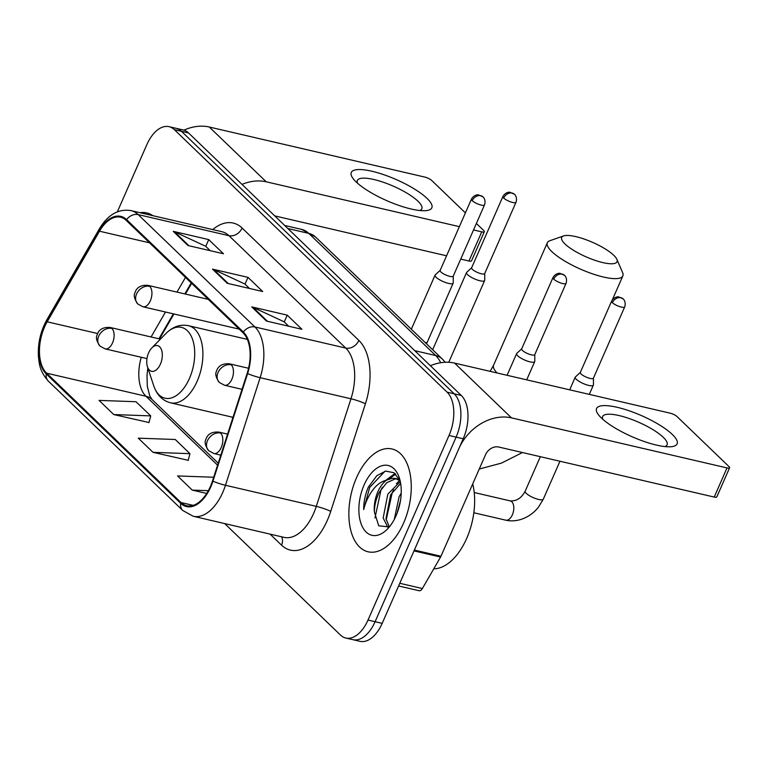 <?xml version="1.0" encoding="UTF-8"?>
<svg xmlns="http://www.w3.org/2000/svg" width="768" height="768" viewBox="0 0 768 768"><rect width="100%" height="100%" fill="white"/><g stroke="black" fill="none" stroke-linecap="round" stroke-linejoin="round"><path stroke-width="1.15" d="M191.626 283.334L185.434 294.067M173.933 313.978L159.523 338.938M232.205 417.139A58.282 32.678 -76.9 0 0 232.589 418.579M224.669 523.574L340.483 635.05A32.986 18.499 -76.9 0 0 345.811 638.035L360.01 641.328A32.986 18.499 -76.9 0 0 382.186 623.366L463.219 438.778A32.986 18.499 -76.9 0 0 461.29 395.462L188.554 132.95A32.986 18.499 -76.9 0 0 183.216 129.965L176.122 128.314A32.986 18.499 -76.9 0 1 181.45 131.309A32.986 18.499 -76.9 0 0 176.122 128.314L169.027 126.672A32.986 18.499 -76.9 0 0 146.851 144.634L117.36 211.814M345.811 638.035A32.986 18.499 -76.9 0 0 367.997 620.064L449.021 435.475L456.115 437.126A32.986 18.499 -76.9 0 0 454.195 393.811L181.45 131.309L454.195 393.811A32.986 18.499 -76.9 0 1 456.115 437.126L375.091 621.715L456.115 437.126L463.219 438.778M352.915 639.686A32.986 18.499 -76.9 0 0 375.091 621.715A32.986 18.499 -76.9 0 1 352.915 639.686M403.603 523.046A52.781 29.597 -76.9 0 0 391.997 448.973A52.781 29.597 -76.9 0 0 356.515 477.725A52.781 29.597 -76.9 0 0 368.112 551.798A52.781 29.597 -76.9 0 0 403.603 523.046A52.781 29.597 -76.9 0 0 391.997 448.973A52.781 29.597 -76.9 0 0 356.515 477.725A52.781 29.597 -76.9 0 0 368.112 551.798A52.781 29.597 -76.9 0 0 403.603 523.046M152.822 215.674A52.781 29.597 -76.9 0 0 146.726 212.899A52.781 29.597 -76.9 0 0 140.026 212.698A52.781 29.597 -76.9 0 1 146.726 212.899A52.781 29.597 -76.9 0 1 152.822 215.674M210.365 486.557A35.184 19.728 103.1 0 1 186.71 505.728A35.184 19.728 103.1 0 1 181.018 502.541L46.608 373.171A35.184 19.728 103.1 0 1 47.165 321.811L99.494 231.206A35.184 19.728 103.1 0 1 120.538 217.2A35.184 19.728 103.1 0 1 126.23 220.387L242.995 332.774A35.184 19.728 103.1 0 1 247.171 373.344L212.496 480.931A35.184 19.728 103.1 0 1 210.365 486.557M210.758 486.941A36.067 20.218 -76.9 0 0 212.938 481.171L247.622 373.584A36.067 20.218 -76.9 0 0 243.331 331.997L126.566 219.619A36.067 20.218 -76.9 0 0 99.168 230.698L46.838 321.302A36.067 20.218 -76.9 0 0 46.272 373.949L180.682 503.318A36.067 20.218 -76.9 0 0 210.758 486.941M113.77 414.566L150.73 415.891L136.013 401.731L99.053 400.397L113.77 414.566L148.954 422.515M153.014 452.333L189.974 453.667L175.258 439.498L138.298 438.173L153.014 452.333L188.198 460.291M449.021 435.475A32.986 18.499 -76.9 0 0 447.101 392.17L174.355 129.658A32.986 18.499 -76.9 0 0 169.027 126.672M251.75 306.893L287.232 315.139L301.939 329.299L266.467 321.062L251.75 306.893A8.794 6.912 133.9 0 1 252.931 307.296L267.466 321.293M173.261 231.35L208.742 239.597L223.459 253.757L187.978 245.52L173.261 231.35A8.794 6.912 133.9 0 1 174.442 231.754L188.976 245.75M212.506 269.126L247.987 277.363L262.704 291.533L227.222 283.286L212.506 269.126A8.794 6.912 133.9 0 1 213.686 269.53L228.221 283.526M213.686 477.245L177.542 475.939L192.259 490.109L206.707 493.459M247.987 277.363L245.002 284.15M249.475 288.461L244.867 284.016L213.686 269.53M208.742 239.597L205.757 246.384M210.23 250.685L205.622 246.25L174.442 231.754M287.232 315.139L284.246 321.926M288.72 326.227L284.102 321.792L252.931 307.296M189.974 453.667L188.141 460.493M192.259 490.109L208.339 490.685M150.73 415.891L148.896 422.717M433.766 568.819A54.979 30.826 -76.9 0 0 466.675 538.416A54.979 30.826 -76.9 0 0 472.723 483.907M394.272 519.466L399.11 496.714L401.213 493.181M387.859 527.29L383.165 518.016L387.84 494.102L400.31 481.622M389.174 526.598L385.978 518.669L390.653 494.755L400.646 483.466M400.042 480.461L393.936 472.733L385.67 471.101L376.819 475.699L368.371 487.114C365.251 494.352 363.686 501.85 363.677 509.587C365.482 502.205 368.65 495.504 373.2 489.494C377.107 484.435 381.59 481.325 386.621 480.163A24.854 13.93 -76.9 0 0 377.837 491.779A24.854 13.93 -76.9 0 0 374.381 512.045C374.429 505.2 376.099 498.566 379.392 492.134L386.64 482.803L395.165 478.896L396.893 478.896M386.621 480.163L392.342 478.243L395.51 478.464L400.147 480.874M395.51 478.464L399.6 479.501M397.104 513.226L400.531 500.285M396.048 515.779A35.846 20.102 -76.9 0 0 399.283 477.763A35.846 20.102 -76.9 0 0 364.07 484.992A35.846 20.102 -76.9 0 0 362.602 527.222A35.846 20.102 -76.9 0 0 387.341 529.162A35.846 20.102 -76.9 0 0 396.048 515.779M374.381 512.045L378.739 525.811L388.694 526.877M363.677 509.587L369.686 487.421L384.979 471.245M374.986 517.939L380.947 490.032L382.454 487.267M388.646 479.155L395.693 474.106M386.208 519.917L392.218 492.653L393.715 489.888M398.976 507.542L399.427 505.795M385.795 480.365L394.963 473.472M396.374 483.763L399.59 480.422M672.317 434.448A43.987 11.558 -156.3 0 1 670.157 446.784A43.987 11.558 -156.3 0 1 601.354 417.965A43.987 11.558 -156.3 0 1 599.126 415.603A43.987 11.558 -156.3 0 1 619.536 407.885A43.987 11.558 -156.3 0 1 672.317 434.448M664.944 446.573A35.184 9.245 23.7 0 0 667.085 444.835A35.184 9.245 23.7 0 0 663.245 437.28A35.184 9.245 23.7 0 0 628.57 418.31A35.184 9.245 23.7 0 0 602.64 416.544A35.184 9.245 23.7 0 0 602.813 419.299M413.952 550.877A5.501 3.082 -76.9 0 0 414.355 550.07L458.947 448.493A43.987 34.541 -46.1 0 1 511.488 417.869L727.018 467.923A5.501 1.44 23.7 0 0 729.6 467.779A5.501 1.44 23.7 0 0 729.005 466.598L677.002 416.544A5.501 1.44 23.7 0 0 670.118 413.155L454.589 363.101L511.488 417.869M430.387 365.712A43.987 34.541 -46.1 0 1 454.589 363.101M729.6 467.779L716.803 496.925A5.501 1.44 -156.3 0 1 714.221 497.069L498.691 447.014A10.992 8.63 133.9 0 0 485.558 454.666L440.966 556.253A5.501 3.082 103.1 0 1 440.563 557.059L422.381 588.538A5.501 3.082 103.1 0 1 419.088 590.726L398.602 585.965M613.747 255.283A30.24 7.949 23.7 0 0 587.76 240.365A30.24 7.949 23.7 0 0 563.587 235.939A30.24 7.949 23.7 0 0 564.97 243.946A30.24 7.949 23.7 0 0 598.474 261.437A30.24 7.949 23.7 0 0 616.867 259.325A30.24 7.949 23.7 0 0 613.747 255.283M616.867 259.325L622.608 272.573A41.232 10.838 -156.3 0 1 622.848 275.904A41.232 10.838 -156.3 0 1 592.464 273.83A41.232 10.838 -156.3 0 1 551.827 251.606A41.232 10.838 -156.3 0 1 547.334 242.755A41.232 10.838 -156.3 0 1 549.946 240.682L563.587 235.939M148.646 352.79A13.2 7.402 -76.9 0 0 147.456 366.778A13.2 7.402 -76.9 0 0 160.416 364.118A13.2 7.402 -76.9 0 0 160.954 348.576A13.2 7.402 -76.9 0 0 151.853 347.866A13.2 7.402 -76.9 0 0 148.646 352.79M580.358 372.365L575.414 376.944A9.898 2.602 23.7 0 0 575.232 377.184A9.898 2.602 23.7 0 0 576.317 379.306A9.898 2.602 23.7 0 0 588.71 385.411A9.898 2.602 23.7 0 0 593.357 385.142A9.898 2.602 23.7 0 0 593.424 384.845L593.443 378.106M580.445 372.278A7.152 1.882 23.7 0 0 580.31 372.461A7.152 1.882 23.7 0 0 581.088 373.997A7.152 1.882 23.7 0 0 590.045 378.403A7.152 1.882 23.7 0 0 593.405 378.202L624.701 306.893C626.419 301.68 623.05 298.56 623.117 298.877A7.152 5.616 -46.1 0 0 620.928 297.706A7.152 5.616 133.9 0 0 612.394 302.688A7.152 1.882 23.7 0 0 619.44 306.538A7.152 1.882 23.7 0 0 624.701 306.893M471.648 267.734L466.704 272.314A9.898 2.602 23.7 0 0 466.531 272.554A9.898 2.602 23.7 0 0 467.606 274.685A9.898 2.602 23.7 0 0 480.01 280.781A9.898 2.602 23.7 0 0 484.656 280.512A9.898 2.602 23.7 0 0 484.714 280.214L484.742 273.485M471.734 267.658A7.152 1.882 23.7 0 0 471.61 267.83A7.152 1.882 23.7 0 0 472.387 269.366A7.152 1.882 23.7 0 0 481.344 273.773A7.152 1.882 23.7 0 0 484.694 273.581L516 202.272C517.718 197.05 514.349 193.93 514.416 194.246A7.152 5.616 -46.1 0 0 512.227 193.085A7.152 5.616 133.9 0 0 503.693 198.058A7.152 1.882 23.7 0 0 510.73 201.907A7.152 1.882 23.7 0 0 516 202.272M521.712 348.816L516.768 353.395A9.898 2.602 23.7 0 0 516.595 353.645A9.898 2.602 23.7 0 0 520.579 357.917A9.898 2.602 23.7 0 0 530.064 361.872A9.898 2.602 23.7 0 0 534.71 361.594A9.898 2.602 23.7 0 0 534.778 361.296L534.797 354.566M521.798 348.739A7.152 1.882 23.7 0 0 521.664 348.912A7.152 1.882 23.7 0 0 522.442 350.448A7.152 1.882 23.7 0 0 531.398 354.854A7.152 1.882 23.7 0 0 534.758 354.662L566.054 283.354C567.773 278.131 564.413 275.011 564.47 275.328A7.152 5.616 -46.1 0 0 562.282 274.166A7.152 5.616 133.9 0 0 553.747 279.139A7.152 1.882 23.7 0 0 560.794 282.998A7.152 1.882 23.7 0 0 566.054 283.354M440.179 270.346L435.235 274.925A9.898 2.602 23.7 0 0 435.062 275.174A9.898 2.602 23.7 0 0 439.046 279.446A9.898 2.602 23.7 0 0 448.541 283.402A9.898 2.602 23.7 0 0 453.187 283.123A9.898 2.602 23.7 0 0 453.245 282.835L453.274 276.096M440.266 270.269A7.152 1.882 23.7 0 0 440.141 270.451A7.152 1.882 23.7 0 0 440.918 271.978A7.152 1.882 23.7 0 0 449.875 276.384A7.152 1.882 23.7 0 0 453.226 276.192L484.531 204.883C486.25 199.661 482.88 196.541 482.938 196.858A7.152 5.616 -46.1 0 0 480.758 195.696A7.152 5.616 133.9 0 0 472.224 200.669A7.152 1.882 23.7 0 0 479.261 204.528A7.152 1.882 23.7 0 0 484.531 204.883M427.037 198.374A43.987 11.558 -156.3 0 1 424.886 210.71A43.987 11.558 -156.3 0 1 356.083 181.891A43.987 11.558 -156.3 0 1 353.856 179.539A43.987 11.558 -156.3 0 1 374.266 171.821A43.987 11.558 -156.3 0 1 427.037 198.374M419.664 210.509A35.184 9.245 23.7 0 0 421.814 208.762A35.184 9.245 23.7 0 0 417.974 201.216A35.184 9.245 23.7 0 0 383.299 182.246A35.184 9.245 23.7 0 0 357.37 180.48A35.184 9.245 23.7 0 0 357.542 183.235M242.016 184.416A43.987 34.541 -46.1 0 1 266.218 181.795L459.36 226.656M183.936 130.157A43.987 34.541 -46.1 0 1 209.309 127.027L424.838 177.091A5.501 1.44 23.7 0 1 431.731 180.48L465.408 212.89M473.53 229.949L481.747 231.859A5.501 1.44 23.7 0 0 484.33 231.706A5.501 1.44 23.7 0 0 483.725 230.525L476.381 223.45M484.33 231.706L471.533 260.851A5.501 1.44 -156.3 0 1 468.95 261.005L460.733 259.094M446.563 255.802L274.723 215.885M461.29 395.462L447.101 392.17M382.186 623.366L367.997 620.064M188.554 132.95L174.355 129.658M440.678 362.736A43.987 24.662 -76.9 0 0 435.696 355.546L414.778 350.688M315.494 236.966A21.994 17.27 133.9 0 0 308.774 233.386A43.987 24.662 -76.9 0 0 301.661 229.402L315.494 236.966L442.416 359.136A21.994 17.27 133.9 0 0 435.696 355.546L308.774 233.386L287.846 228.528M181.018 502.541L193.219 505.373M212.726 229.584A54.979 30.826 103.1 0 1 242.112 228.038L358.877 340.416A10.992 8.63 133.9 0 1 345.744 348.077L254.918 326.976A43.987 24.662 103.1 0 1 260.141 377.693L225.466 485.28A43.987 24.662 103.1 0 1 222.806 492.317A43.987 24.662 103.1 0 1 193.229 516.269L284.054 537.37A43.987 24.662 -76.9 0 0 313.632 513.408A43.987 24.662 -76.9 0 0 316.291 506.371L350.966 398.784A43.987 24.662 -76.9 0 0 345.744 348.077L228.979 235.69A43.987 24.662 -76.9 0 0 221.866 231.706L131.05 210.614A43.987 24.662 103.1 0 1 138.154 214.598L254.918 326.976A10.992 8.63 133.9 0 0 243.331 331.997M212.938 481.171A10.992 1.344 -162.1 0 0 225.466 485.28L316.291 506.371A10.992 1.344 17.9 0 1 330.73 511.392A54.979 30.826 103.1 0 1 281.549 545.155L270.086 534.125M126.566 219.619A10.992 8.63 -46.1 0 1 138.154 214.598L228.979 235.69A10.992 8.63 133.9 0 0 242.112 228.038M99.168 230.698A10.992 4.349 -150 0 1 99.302 228.95L46.982 319.555C40.618 330.998 37.757 343.258 38.4 356.342C39.389 364.138 39.312 370.685 48.355 381.13L182.765 510.499A10.992 8.63 -46.1 0 1 180.682 503.318M358.877 340.416A54.979 30.826 103.1 0 1 365.414 403.805A10.992 1.344 17.9 0 0 350.966 398.784L260.141 377.693A10.992 1.344 -162.1 0 1 247.622 373.584M46.838 321.302A10.992 4.349 -150 0 1 46.982 319.555M46.272 373.949A10.992 8.63 133.9 0 0 48.355 381.13M365.414 403.805L330.73 511.392M281.549 545.155A10.992 8.63 133.9 0 0 281.549 536.784M99.494 231.206L149.539 242.822M47.165 321.811L97.651 333.533M185.472 277.411L176.986 292.099M165.485 312.01L151.075 336.97M141.274 357.274A35.184 19.728 -76.9 0 0 145.949 396.25L217.574 465.178M46.608 373.171L145.949 396.25A19.795 15.542 133.9 0 1 151.997 399.475L218.208 463.2M414.355 550.07L440.966 556.253M714.221 497.069L727.018 467.923M440.563 557.059L414 550.896M399.773 583.286L422.381 588.538M490.138 371.357L493.603 365.165A41.232 10.838 23.7 0 0 497.05 372.96M153.725 385.747A36.365 20.39 -76.9 0 0 189.446 378.413A36.365 20.39 -76.9 0 0 190.925 335.578A36.365 20.39 -76.9 0 0 165.83 333.6C172.752 326.698 180.298 324.058 188.448 325.69A39.59 22.195 -76.9 0 1 197.155 381.254A39.59 22.195 -76.9 0 1 170.534 402.816C162.499 400.685 156.893 394.992 153.725 385.747L147.456 366.778M220.81 455.126L213.84 453.504A10.992 6.163 -76.9 0 0 221.232 447.514A10.992 6.163 -76.9 0 0 220.598 433.075A10.992 8.63 133.9 0 0 207.466 440.736A10.992 8.63 -46.1 0 0 208.704 450.72C205.315 445.91 204.365 442.176 205.834 439.507C206.294 438.403 207.85 431.29 218.822 432.086A10.992 6.163 -76.9 0 1 220.598 433.075M512.381 514.781A9.898 5.549 -76.9 0 0 512.074 502.07A9.898 5.549 -76.9 0 0 510.202 500.89C516.461 501.302 521.453 498.086 525.168 491.242A9.898 2.602 23.7 0 0 526.253 493.363A9.898 2.602 23.7 0 0 526.541 493.632A9.898 2.602 23.7 0 0 536.285 498.797A9.898 2.602 23.7 0 0 543.293 499.2L538.349 507.331C534.029 512.688 528.71 516.557 522.394 518.938C516.73 520.973 511.171 521.386 505.728 520.166A9.898 5.549 -76.9 0 0 512.381 514.781M580.31 372.461L611.616 301.152A7.152 1.882 23.7 0 0 612.394 302.688M146.976 358.598L105.139 348.883A10.992 6.163 -76.9 0 0 112.531 342.893A10.992 6.163 -76.9 0 0 111.888 328.454A10.992 8.63 133.9 0 0 98.755 336.106A10.992 8.63 -46.1 0 0 100.003 346.09C96.614 341.29 95.654 337.546 97.133 334.877C97.584 333.782 99.149 326.659 110.112 327.456A10.992 6.163 -76.9 0 1 111.888 328.454M471.61 267.83L502.906 196.522A7.152 1.882 23.7 0 0 503.693 198.058M242.026 389.318L224.477 385.248A10.992 6.163 -76.9 0 0 231.869 379.258A10.992 6.163 -76.9 0 0 231.226 364.819A10.992 8.63 133.9 0 0 218.093 372.47A10.992 8.63 -46.1 0 0 219.341 382.454C215.952 377.654 214.992 373.92 216.47 371.242C216.922 370.147 218.486 363.024 229.45 363.821A10.992 6.163 -76.9 0 1 231.226 364.819M521.664 348.912L552.97 277.603A7.152 1.882 23.7 0 0 553.747 279.139M239.203 329.136L142.954 306.778A10.992 6.163 -76.9 0 0 150.346 300.787A10.992 6.163 -76.9 0 0 149.702 286.349A10.992 8.63 133.9 0 0 136.57 294A10.992 8.63 -46.1 0 0 137.808 303.984C134.419 299.184 133.469 295.45 134.947 292.771C135.398 291.677 136.963 284.554 147.926 285.35A10.992 6.163 -76.9 0 1 149.702 286.349M425.299 342.653A9.898 2.602 23.7 0 0 427.344 342L426.49 343.805M440.141 270.451L471.437 199.133A7.152 1.882 23.7 0 0 472.224 200.669M209.309 127.027L266.218 181.795M468.95 261.005L481.747 231.859M301.661 229.402L284.65 225.446M442.416 359.136L445.267 362.266M131.05 210.614C118.435 208.589 107.846 214.694 99.302 228.95M182.765 510.499L193.229 516.269M191.194 282.922L184.838 293.923M173.347 313.834L158.928 338.794M147.821 367.891L146.995 375.475L147.322 386.352L149.76 395.885L151.997 399.475M479.251 469.037L501.514 463.094L522.442 452.525M493.603 365.165L547.334 242.755M233.002 417.322L170.534 402.816M247.354 339.37L188.448 325.69M151.853 347.866L165.83 333.6M612.317 299.914L622.848 275.904M213.84 453.504L208.704 450.72M473.827 512.755L505.728 520.166M525.168 491.242L540.336 456.682M569.683 389.827L575.232 377.184M474.221 492.528L510.202 500.89M227.587 434.122L218.822 432.086M543.293 499.2L559.958 461.242M589.296 394.387L593.357 385.142M611.616 301.152C614.304 296.381 618.778 296.707 618.634 296.89L623.117 298.877M105.139 348.883L100.003 346.09M432.653 349.738L466.531 272.554M160.406 339.139L110.112 327.456M448.762 362.285L484.656 280.512M502.906 196.522C505.603 191.76 510.067 192.077 509.933 192.269L514.416 194.246M224.477 385.248L219.341 382.454M507.082 375.293L516.595 353.645M526.704 379.853L534.71 361.594M552.97 277.603C555.658 272.842 560.131 273.158 559.987 273.35L564.47 275.328M248.573 368.266L229.45 363.821M142.954 306.778L137.808 303.984M411.341 329.213L435.062 275.174M427.344 342L453.187 283.123M471.437 199.133C474.134 194.371 478.598 194.698 478.464 194.88L482.938 196.858M208.291 299.376L147.926 285.35"/></g></svg>
